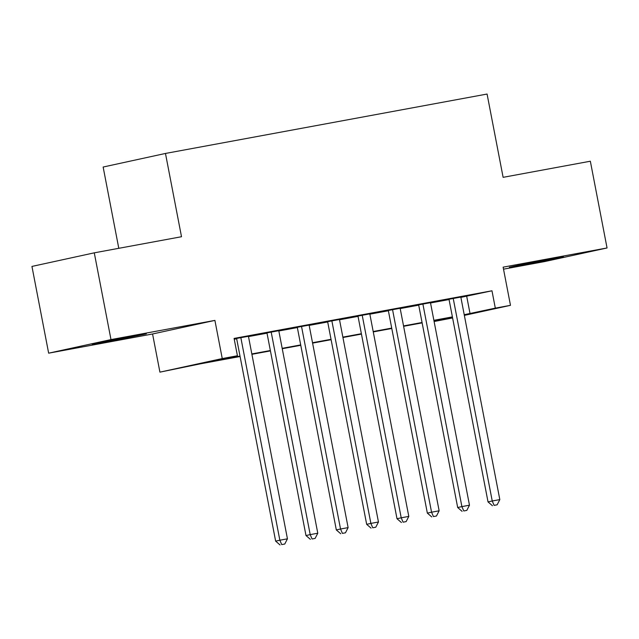 <?xml version="1.0" encoding="UTF-8"?>
<svg xmlns="http://www.w3.org/2000/svg" width="639" height="639" viewBox="0 0 639 639"><rect width="100%" height="100%" fill="white"/><g stroke="black" fill="none" stroke-linecap="round" stroke-linejoin="round"><path stroke-width="0.96" d="M106.122 341.961L146.331 333.877L105.499 341.418L92.192 344.309L106.122 341.961M523.301 264.905L563.51 256.83L522.686 264.362L509.371 267.254L523.301 264.905M240.088 356.506L200.358 363.839L159.918 372.146L222.252 358.567L237.42 355.763L212.156 361.267L240.016 356.123M152.569 333.981L214.904 320.395L110.986 339.589L94.276 252.836L31.95 266.423L48.652 353.175L152.569 333.981L159.918 372.146M118.79 248.307L103.143 167.035L165.469 153.448L487.078 94.045L503.117 177.33L590.348 161.22L607.05 247.964L503.133 267.158L510.481 305.33L464.345 315.386M503.516 269.163L544.724 261.551L607.05 247.964M452.596 317.95L434.105 321.513M110.986 339.589L48.652 353.175M248.443 336.306L234.162 338.846M278.78 330.698L266.958 332.887M309.124 325.099L297.303 327.28M339.461 319.492L327.639 321.681M369.805 313.893L357.976 316.073M400.142 308.286L388.32 310.474M430.486 302.686L418.657 304.867M460.879 297.367L491.974 290.785L234.082 338.414L237.42 355.763M234.233 339.221L236.67 338.774M248.499 336.593L267.014 333.167M278.836 330.986L297.351 327.567M309.18 325.387L327.695 321.96M339.517 319.78L358.032 316.361M369.853 314.172L388.376 310.754M400.198 308.573L418.713 305.154M430.534 302.966L449.057 299.547M460.823 297.079L449.001 299.268M234.186 338.942L236.622 338.486M214.904 320.395L222.252 358.567M491.974 290.785L495.313 308.134L510.481 305.33M94.276 252.836L181.508 236.726L165.469 153.448M452.468 317.279L433.953 320.698M422.131 322.879L403.608 326.297M391.787 328.486L373.272 331.905M361.45 334.085L342.927 337.512M331.106 339.692L312.591 343.111M300.769 345.292L282.246 348.718M270.425 350.899L251.91 354.318M434.105 321.473L452.508 317.463M464.218 314.715L495.313 308.134M251.838 353.942L270.353 350.523M282.174 348.335L300.697 344.916M312.519 342.736L331.034 339.309M342.855 337.128L361.378 333.71M373.2 331.529L391.715 328.103M403.536 325.922L422.059 322.503M433.881 320.323L452.396 316.896M466.702 296.288L470.048 313.637M448.977 299.132L488.028 501.911L492.238 500.992L453.211 298.349M494.115 505.361L497.15 504.802L494.115 505.361L492.238 500.992L499.818 499.594L460.799 296.943M488.028 501.911L492.429 505.729M497.15 504.802L499.818 499.594M418.633 304.731L457.684 507.518L461.893 506.599L422.874 303.948M463.778 510.96L466.813 510.401L463.778 510.96L461.893 506.599L469.481 505.193L430.454 302.551M457.684 507.518L462.093 511.328M466.813 510.401L469.481 505.193M388.296 310.338L427.347 513.117L431.557 512.198L392.53 309.556M433.434 516.568L436.469 516.008L433.434 516.568L431.557 512.198L439.137 510.801L400.118 308.15M427.347 513.117L431.748 516.935M436.469 516.008L439.137 510.801M357.952 315.938L397.003 518.724L401.212 517.806L362.193 315.155M403.097 522.175L406.132 521.608L403.097 522.175L401.212 517.806L408.8 516.408L369.773 313.757M397.003 518.724L401.412 522.534M406.132 521.608L408.8 516.408M327.615 321.545L366.666 524.323L370.876 523.405L331.849 320.762M372.753 527.774L375.788 527.215L372.753 527.774L370.876 523.405L378.456 522.007L339.437 319.356M366.666 524.323L371.067 528.141M375.788 527.215L378.456 522.007M297.271 327.144L336.322 529.931L340.531 529.012L301.512 326.361M342.416 533.381L345.451 532.814L342.416 533.381L340.531 529.012L348.119 527.614L309.092 324.963M336.322 529.931L340.731 533.749M345.451 532.814L348.119 527.614M266.934 332.751L305.985 535.53L310.195 534.619L271.168 331.968M312.072 538.981L315.107 538.421L312.072 538.981L310.195 534.619L317.783 533.214L278.756 330.571M305.985 535.53L310.386 539.348M315.107 538.421L317.783 533.214M236.59 338.351L275.641 541.137L279.85 540.219L240.831 337.568M281.735 544.588L284.77 544.029L281.735 544.588L279.85 540.219L287.438 538.821L248.411 336.17M275.641 541.137L280.05 544.955M284.77 544.029L287.438 538.821"/></g></svg>
